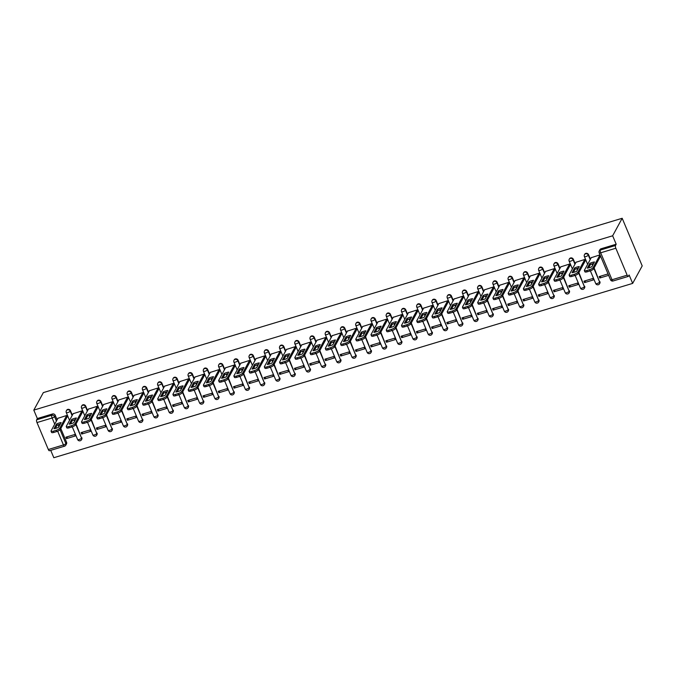<?xml version="1.0" encoding="UTF-8"?>
<svg xmlns="http://www.w3.org/2000/svg" width="676" height="676" viewBox="0 0 676 676"><rect width="100%" height="100%" fill="white"/><g stroke="black" fill="none" stroke-linecap="round" stroke-linejoin="round"><path stroke-width="1.01" d="M72.357 415.182L70.473 410.704A2.163 1.943 -151.4 0 0 66.628 410.264L66.375 410.721A2.163 1.943 28.6 0 1 70.228 411.16L72.104 415.639M87.593 410.594L85.717 406.115A2.163 1.943 -151.4 0 0 81.864 405.676L81.619 406.132A2.163 1.943 28.6 0 1 85.463 406.572L87.348 411.05M102.828 406.006L100.952 401.527A2.163 1.943 -151.4 0 0 97.099 401.088L96.854 401.544A2.163 1.943 28.6 0 1 100.699 401.983L102.583 406.462M118.072 401.417L116.188 396.939A2.163 1.943 -151.4 0 0 112.343 396.491L112.089 396.947A2.163 1.943 28.6 0 1 115.942 397.395L117.818 401.874M133.307 396.829L131.423 392.35A2.163 1.943 -151.4 0 0 127.578 391.903L127.325 392.359A2.163 1.943 28.6 0 1 131.178 392.807L133.062 397.285M148.543 392.232L146.667 387.762A2.163 1.943 -151.4 0 0 142.813 387.314L142.568 387.77A2.163 1.943 28.6 0 1 146.413 388.218L148.297 392.688M163.786 387.644L161.902 383.174A2.163 1.943 -151.4 0 0 158.049 382.726L157.804 383.182A2.163 1.943 28.6 0 1 161.657 383.63L163.533 388.1M179.022 383.055L177.137 378.585A2.163 1.943 -151.4 0 0 173.293 378.137L173.039 378.594A2.163 1.943 28.6 0 1 176.892 379.042L178.768 383.512M194.257 378.467L192.381 373.997A2.163 1.943 -151.4 0 0 188.528 373.549L188.283 374.005A2.163 1.943 28.6 0 1 192.128 374.453L194.012 378.923M209.501 373.879L207.616 369.409A2.163 1.943 -151.4 0 0 203.763 368.961L203.518 369.417A2.163 1.943 28.6 0 1 207.363 369.865L209.247 374.335M224.736 369.29L222.852 364.82A2.163 1.943 -151.4 0 0 219.007 364.372L218.754 364.829A2.163 1.943 28.6 0 1 222.607 365.277L224.483 369.747M239.972 364.702L238.096 360.224A2.163 1.943 -151.4 0 0 234.242 359.784L233.997 360.24A2.163 1.943 28.6 0 1 237.842 360.68L239.726 365.158M255.207 360.114L253.331 355.635A2.163 1.943 -151.4 0 0 249.478 355.196L249.233 355.652A2.163 1.943 28.6 0 1 253.077 356.091L254.962 360.57M270.451 355.525L268.566 351.047A2.163 1.943 -151.4 0 0 264.722 350.607L264.468 351.064A2.163 1.943 28.6 0 1 268.321 351.503L270.197 355.982M285.686 350.937L283.802 346.458A2.163 1.943 -151.4 0 0 279.957 346.019L279.703 346.475A2.163 1.943 28.6 0 1 283.557 346.915L285.441 351.393M300.921 346.349L299.045 341.87A2.163 1.943 -151.4 0 0 295.192 341.422L294.947 341.879A2.163 1.943 28.6 0 1 298.792 342.326L300.676 346.805M316.165 341.76L314.281 337.282A2.163 1.943 -151.4 0 0 310.428 336.834L310.183 337.29A2.163 1.943 28.6 0 1 314.036 337.738L315.912 342.217M331.401 337.172L329.516 332.693A2.163 1.943 -151.4 0 0 325.671 332.246L325.418 332.702A2.163 1.943 28.6 0 1 329.271 333.15L331.147 337.628M346.636 332.575L344.76 328.105A2.163 1.943 -151.4 0 0 340.907 327.657L340.662 328.113A2.163 1.943 28.6 0 1 344.506 328.561L346.391 333.031M361.88 327.987L359.995 323.517A2.163 1.943 -151.4 0 0 356.142 323.069L355.897 323.525A2.163 1.943 28.6 0 1 359.742 323.973L361.626 328.443M377.115 323.398L375.231 318.928A2.163 1.943 -151.4 0 0 371.386 318.48L371.132 318.937A2.163 1.943 28.6 0 1 374.986 319.385L376.862 323.855M392.35 318.81L390.475 314.34A2.163 1.943 -151.4 0 0 386.621 313.892L386.376 314.348A2.163 1.943 28.6 0 1 390.221 314.796L392.105 319.266M407.586 314.222L405.71 309.752A2.163 1.943 -151.4 0 0 401.857 309.304L401.612 309.76A2.163 1.943 28.6 0 1 405.456 310.208L407.341 314.678M422.83 309.633L420.945 305.155A2.163 1.943 -151.4 0 0 417.1 304.715L416.847 305.172A2.163 1.943 28.6 0 1 420.7 305.611L422.576 310.09M438.065 305.045L436.181 300.566A2.163 1.943 -151.4 0 0 432.336 300.127L432.082 300.583A2.163 1.943 28.6 0 1 435.935 301.023L437.82 305.501M453.3 300.457L451.424 295.978A2.163 1.943 -151.4 0 0 447.571 295.539L447.326 295.995A2.163 1.943 28.6 0 1 451.171 296.434L453.055 300.913M468.544 295.868L466.66 291.39A2.163 1.943 -151.4 0 0 462.807 290.95L462.561 291.407A2.163 1.943 28.6 0 1 466.415 291.846L468.291 296.325M483.779 291.28L481.895 286.801A2.163 1.943 -151.4 0 0 478.05 286.362L477.797 286.818A2.163 1.943 28.6 0 1 481.65 287.258L483.526 291.736M499.015 286.692L497.139 282.213A2.163 1.943 -151.4 0 0 493.286 281.765L493.041 282.222A2.163 1.943 28.6 0 1 496.885 282.669L498.77 287.148M514.259 282.103L512.374 277.625A2.163 1.943 -151.4 0 0 508.521 277.177L508.276 277.633A2.163 1.943 28.6 0 1 512.121 278.081L514.005 282.56M529.494 277.506L527.61 273.036A2.163 1.943 -151.4 0 0 523.765 272.589L523.511 273.045A2.163 1.943 28.6 0 1 527.365 273.493L529.24 277.963M544.729 272.918L542.853 268.448A2.163 1.943 -151.4 0 0 539 268L538.755 268.457A2.163 1.943 28.6 0 1 542.6 268.904L544.484 273.374M559.965 268.33L558.089 263.86A2.163 1.943 -151.4 0 0 554.236 263.412L553.99 263.868A2.163 1.943 28.6 0 1 557.835 264.316L559.72 268.786M575.208 263.741L573.324 259.271A2.163 1.943 -151.4 0 0 569.479 258.824L569.226 259.28A2.163 1.943 28.6 0 1 573.079 259.728L574.955 264.198M590.444 259.153L588.559 254.683A2.163 1.943 -151.4 0 0 584.715 254.235L584.461 254.691A2.163 1.943 28.6 0 1 588.314 255.139L590.199 259.609M50.717 450.351L53.818 457.72L632.66 283.396L642.2 265.888L622.182 218.28L612.642 235.789L33.8 410.112L43.34 392.604L622.182 218.28M49.568 450.579A2.163 0.71 -106.8 0 1 49.39 450.748A2.163 0.71 -106.8 0 1 48.317 449.506L36.994 422.559A2.163 0.71 -106.8 0 1 36.639 419.821L37.341 418.537L52.483 413.982A2.163 1.943 28.6 0 1 55.238 415.292L57.122 419.771M59.074 424.427L59.539 425.525M60.806 428.533L66.561 442.248L65.868 443.532A2.163 1.943 28.6 0 1 65.809 445.154L66.51 443.862A2.163 1.943 -151.4 0 0 66.561 442.248M37.341 418.537L33.8 410.112M627.159 275.183L615.836 248.236L600.694 252.799L612.025 279.746L627.159 275.183A2.163 0.71 73.2 0 0 628.241 276.425A2.163 0.71 73.2 0 0 628.418 276.256L629.119 274.971L632.66 283.396M616.191 244.213L601.048 248.776A2.163 1.943 -151.4 0 0 599.95 249.647L599.249 250.931A2.163 1.943 28.6 0 1 600.347 250.061L615.49 245.498L616.191 244.213L612.642 235.789M615.49 245.498A2.163 0.71 73.2 0 0 615.836 248.236M600.423 256.365L599.984 254.886L591.255 257.674M599.798 278.005L608.594 275.36L607.994 273.932L599.198 276.577L599.798 278.005L600.846 276.078M584.563 282.593L593.351 279.949L592.751 278.52L583.963 281.165L584.563 282.593L585.61 280.675M585.188 260.953L584.748 259.474L576.011 262.263M569.327 287.182L578.115 284.537L577.515 283.109L568.727 285.754L569.327 287.182L570.375 285.264M569.952 265.541L569.513 264.062L560.776 266.851M554.083 291.779L562.88 289.125L562.28 287.697L553.483 290.35L554.083 291.779L555.131 289.852M554.709 270.13L554.269 268.651L545.54 271.439M538.848 296.367L547.636 293.714L547.036 292.285L538.248 294.939L538.848 296.367L539.896 294.44M539.473 274.718L539.034 273.239L530.297 276.028M523.613 300.955L532.401 298.302L531.801 296.874L523.013 299.527L523.613 300.955L524.66 299.029M524.238 279.306L523.799 277.836L515.061 280.616M508.369 305.544L517.165 302.89L516.565 301.462L507.769 304.115L508.369 305.544L509.425 303.617M509.003 283.895L508.555 282.424L499.826 285.204M493.134 310.132L501.922 307.487L501.322 306.059L492.534 308.704L493.134 310.132L494.181 308.205M493.759 288.483L493.319 287.013L484.582 289.793M477.898 314.72L486.686 312.075L486.086 310.647L477.298 313.292L477.898 314.72L478.946 312.794M478.523 293.071L478.084 291.601L469.347 294.381M462.663 319.309L471.451 316.664L470.851 315.236L462.054 317.881L462.663 319.309L463.711 317.382M463.288 297.668L462.84 296.189L454.111 298.969M447.419 323.897L456.215 321.252L455.616 319.824L446.819 322.469L447.419 323.897L448.467 321.97M448.044 302.256L447.605 300.778L438.876 303.566M432.184 328.485L440.972 325.84L440.372 324.412L431.584 327.057L432.184 328.485L433.232 326.559M432.809 306.845L432.37 305.366L423.632 308.155M416.948 333.074L425.736 330.429L425.136 329.001L416.348 331.646L416.948 333.074L417.996 331.147M417.574 311.433L417.134 309.954L408.397 312.743M401.705 337.662L410.501 335.017L409.901 333.589L401.105 336.234L401.705 337.662L402.752 335.744M402.33 316.022L401.89 314.543L393.162 317.331M386.469 342.25L395.257 339.605L394.657 338.177L385.869 340.822L386.469 342.25L387.517 340.332M387.094 320.61L386.655 319.131L377.918 321.92M371.234 346.847L380.022 344.194L379.422 342.766L370.634 345.411L371.234 346.847L372.282 344.921M371.859 325.198L371.42 323.719L362.682 326.508M355.99 351.435L364.786 348.782L364.187 347.354L355.39 350.007L355.99 351.435L357.046 349.509M356.624 329.787L356.176 328.308L347.447 331.096M340.755 356.024L349.543 353.371L348.943 351.942L340.155 354.596L340.755 356.024L341.803 354.097M341.38 334.375L340.941 332.905L332.203 335.685M325.519 360.612L334.307 357.959L333.707 356.531L324.919 359.184L325.519 360.612L326.567 358.686M326.145 338.963L325.705 337.493L316.968 340.273M310.284 365.201L319.072 362.556L318.472 361.119L309.676 363.772L310.284 365.201L311.332 363.274M310.909 343.552L310.461 342.081L301.733 344.861M295.04 369.789L303.837 367.144L303.237 365.716L294.44 368.361L295.04 369.789L296.088 367.862M295.665 348.14L295.226 346.67L286.497 349.45M279.805 374.377L288.593 371.732L287.993 370.304L279.205 372.949L279.805 374.377L280.853 372.451M280.43 352.737L279.991 351.258L271.253 354.038M264.57 378.966L273.358 376.321L272.758 374.893L263.97 377.538L264.57 378.966L265.617 377.039M265.195 357.325L264.755 355.846L256.018 358.635M249.326 383.554L258.122 380.909L257.522 379.481L248.726 382.126L249.326 383.554L250.374 381.627M249.951 361.913L249.512 360.435L240.783 363.223M234.09 388.142L242.878 385.497L242.278 384.069L233.49 386.714L234.09 388.142L235.138 386.216M234.716 366.502L234.276 365.023L225.539 367.812M218.855 392.731L227.643 390.086L227.043 388.658L218.255 391.303L218.855 392.731L219.903 390.812M219.48 371.09L219.041 369.611L210.304 372.4M203.611 397.319L212.408 394.674L211.808 393.246L203.011 395.891L203.611 397.319L204.667 395.401M204.245 375.679L203.797 374.2L195.068 376.988M188.376 401.907L197.164 399.262L196.564 397.834L187.776 400.479L188.376 401.907L189.424 399.989M189.001 380.267L188.562 378.788L179.824 381.577M173.141 406.504L181.929 403.851L181.329 402.423L172.541 405.076L173.141 406.504L174.188 404.578M173.766 384.855L173.326 383.376L164.589 386.165M157.905 411.092L166.693 408.439L166.093 407.011L157.297 409.664L157.905 411.092L158.953 409.166M158.53 389.444L158.083 387.965L149.354 390.753M142.661 415.681L151.458 413.028L150.858 411.6L142.061 414.253L142.661 415.681L143.709 413.754M143.287 394.032L142.847 392.562L134.118 395.342M127.426 420.269L136.214 417.616L135.614 416.188L126.826 418.841L127.426 420.269L128.474 418.343M128.051 398.62L127.612 397.15L118.875 399.93M112.191 424.858L120.979 422.213L120.379 420.785L111.591 423.43L112.191 424.858L113.238 422.931M112.816 403.209L112.377 401.738L103.639 404.518M96.947 429.446L105.743 426.801L105.143 425.373L96.347 428.018L96.947 429.446L97.995 427.519M97.572 407.805L97.133 406.327L88.404 409.107M81.712 434.034L90.499 431.389L89.9 429.961L81.112 432.606L81.712 434.034L82.759 432.108M82.337 412.394L81.897 410.915L73.16 413.695M66.476 438.623L75.264 435.978L74.664 434.55L65.876 437.195L66.476 438.623L67.524 436.696M67.101 416.982L66.662 415.503L57.925 418.292M74.309 419.838L74.774 420.937M76.042 423.945L81.551 438.107A2.163 1.943 28.6 0 1 81.5 439.73L81.745 439.273A2.163 1.943 -151.4 0 0 81.804 437.651M89.553 415.25L90.009 416.348M91.277 419.357L96.795 433.519A2.163 1.943 28.6 0 1 96.736 435.141L96.981 434.685A2.163 1.943 -151.4 0 0 97.04 433.062M104.788 410.662L105.253 411.752M106.521 414.768L112.03 428.93A2.163 1.943 28.6 0 1 111.971 430.553L112.224 430.097A2.163 1.943 -151.4 0 0 112.275 428.474M120.024 406.073L120.489 407.163M121.756 410.18L127.265 424.342A2.163 1.943 28.6 0 1 127.206 425.964L127.46 425.508A2.163 1.943 -151.4 0 0 127.519 423.886M135.268 401.485L135.724 402.575M136.991 405.592L142.509 419.754A2.163 1.943 28.6 0 1 142.45 421.376L142.695 420.92A2.163 1.943 -151.4 0 0 142.754 419.297M150.503 396.897L150.959 397.987M152.227 401.003L157.745 415.165A2.163 1.943 28.6 0 1 157.685 416.788L157.93 416.332A2.163 1.943 -151.4 0 0 157.99 414.709M165.738 392.3L166.203 393.398M167.471 396.415L172.98 410.577A2.163 1.943 28.6 0 1 172.921 412.199L173.174 411.743A2.163 1.943 -151.4 0 0 173.233 410.121M180.982 387.711L181.438 388.81M182.706 391.826L188.215 405.989A2.163 1.943 28.6 0 1 188.165 407.611L188.41 407.155A2.163 1.943 -151.4 0 0 188.469 405.532M196.217 383.123L196.674 384.221M197.941 387.238L203.459 401.4A2.163 1.943 28.6 0 1 203.4 403.023L203.645 402.566A2.163 1.943 -151.4 0 0 203.704 400.944M211.453 378.535L211.918 379.633M213.185 382.65L218.694 396.812A2.163 1.943 28.6 0 1 218.635 398.434L218.889 397.978A2.163 1.943 -151.4 0 0 218.94 396.356M226.688 373.946L227.153 375.045M228.42 378.061L233.93 392.224A2.163 1.943 28.6 0 1 233.879 393.846L234.124 393.39A2.163 1.943 -151.4 0 0 234.183 391.767M241.932 369.358L242.388 370.456M243.656 373.465L249.174 387.635A2.163 1.943 28.6 0 1 249.114 389.249L249.36 388.793A2.163 1.943 -151.4 0 0 249.419 387.179M257.167 364.77L257.632 365.868M258.9 368.876L264.409 383.047A2.163 1.943 28.6 0 1 264.35 384.661L264.603 384.205A2.163 1.943 -151.4 0 0 264.654 382.582M272.403 360.181L272.867 361.28M274.135 364.288L279.644 378.45A2.163 1.943 28.6 0 1 279.585 380.073L279.839 379.616A2.163 1.943 -151.4 0 0 279.898 377.994M287.646 355.593L288.103 356.683M289.37 359.7L294.888 373.862A2.163 1.943 28.6 0 1 294.829 375.484L295.074 375.028A2.163 1.943 -151.4 0 0 295.133 373.405M302.882 351.005L303.338 352.095M304.606 355.111L310.123 369.273A2.163 1.943 28.6 0 1 310.064 370.896L310.309 370.44A2.163 1.943 -151.4 0 0 310.368 368.817M318.117 346.416L318.582 347.506M319.849 350.523L325.359 364.685A2.163 1.943 28.6 0 1 325.3 366.308L325.553 365.851A2.163 1.943 -151.4 0 0 325.612 364.229M333.361 341.828L333.817 342.918M335.085 345.935L340.594 360.097A2.163 1.943 28.6 0 1 340.543 361.719L340.788 361.263A2.163 1.943 -151.4 0 0 340.848 359.64M348.596 337.24L349.053 338.33M350.32 341.346L355.838 355.508A2.163 1.943 28.6 0 1 355.779 357.131L356.024 356.675A2.163 1.943 -151.4 0 0 356.083 355.052M363.832 332.643L364.296 333.741M365.564 336.758L371.073 350.92A2.163 1.943 28.6 0 1 371.014 352.542L371.268 352.086A2.163 1.943 -151.4 0 0 371.327 350.464M379.067 328.054L379.532 329.153M380.799 332.17L386.309 346.332A2.163 1.943 28.6 0 1 386.258 347.954L386.503 347.498A2.163 1.943 -151.4 0 0 386.562 345.875M394.311 323.466L394.767 324.565M396.035 327.581L401.552 341.743A2.163 1.943 28.6 0 1 401.493 343.366L401.738 342.909A2.163 1.943 -151.4 0 0 401.798 341.287M409.546 318.878L410.011 319.976M411.278 322.993L416.788 337.155A2.163 1.943 28.6 0 1 416.729 338.777L416.982 338.321A2.163 1.943 -151.4 0 0 417.033 336.699M424.781 314.289L425.246 315.388M426.514 318.396L432.023 332.567A2.163 1.943 28.6 0 1 431.964 334.181L432.217 333.724A2.163 1.943 -151.4 0 0 432.277 332.11M440.025 309.701L440.482 310.799M441.749 313.808L447.267 327.978A2.163 1.943 28.6 0 1 447.208 329.592L447.453 329.136A2.163 1.943 -151.4 0 0 447.512 327.522M455.261 305.113L455.717 306.211M456.984 309.219L462.502 323.381A2.163 1.943 28.6 0 1 462.443 325.004L462.688 324.548A2.163 1.943 -151.4 0 0 462.747 322.925M470.496 300.524L470.961 301.614M472.228 304.631L477.738 318.793A2.163 1.943 28.6 0 1 477.678 320.416L477.932 319.959A2.163 1.943 -151.4 0 0 477.991 318.337M485.74 295.936L486.196 297.026M487.464 300.043L492.973 314.205A2.163 1.943 28.6 0 1 492.922 315.827L493.167 315.371A2.163 1.943 -151.4 0 0 493.227 313.748M500.975 291.348L501.431 292.438M502.699 295.454L508.217 309.616A2.163 1.943 28.6 0 1 508.158 311.239L508.403 310.783A2.163 1.943 -151.4 0 0 508.462 309.16M516.21 286.759L516.675 287.849M517.943 290.866L523.452 305.028A2.163 1.943 28.6 0 1 523.393 306.65L523.647 306.194A2.163 1.943 -151.4 0 0 523.706 304.572M531.446 282.171L531.911 283.261M533.178 286.278L538.688 300.44A2.163 1.943 28.6 0 1 538.637 302.062L538.882 301.606A2.163 1.943 -151.4 0 0 538.941 299.983M546.69 277.574L547.146 278.673M548.413 281.689L553.931 295.851A2.163 1.943 28.6 0 1 553.872 297.474L554.117 297.017A2.163 1.943 -151.4 0 0 554.176 295.395M561.925 272.986L562.39 274.084M563.657 277.101L569.167 291.263A2.163 1.943 28.6 0 1 569.107 292.885L569.361 292.429A2.163 1.943 -151.4 0 0 569.412 290.807M577.16 268.397L577.625 269.496M578.893 272.512L584.402 286.675A2.163 1.943 28.6 0 1 584.343 288.297L584.596 287.841A2.163 1.943 -151.4 0 0 584.655 286.218M592.404 263.809L592.86 264.907M594.128 267.924L599.646 282.086A2.163 1.943 28.6 0 1 599.587 283.709L599.832 283.252A2.163 1.943 -151.4 0 0 599.891 281.63M589.886 263.327A6.743 1.96 157.2 0 1 594.474 261.95L591.855 266.75A6.743 1.96 157.2 0 1 587.267 268.135L589.886 263.327L590.402 264.57A6.743 1.96 157.2 0 1 593.655 263.454M590.402 264.57L588.602 267.865M600.525 256.179L593.646 268.811A3.236 0.938 157.2 0 1 590.038 270.932L587.207 271.786A3.236 0.938 157.2 0 1 584.901 271.794L584.377 270.561A3.236 0.938 -22.8 0 0 586.683 270.552L589.514 269.699A3.236 0.938 -22.8 0 0 593.122 267.569L593.646 268.811M591.356 257.488L584.436 270.189A3.236 0.938 -22.8 0 0 584.377 270.561M600.009 254.936L593.122 267.569M574.642 267.916A6.743 1.96 157.2 0 1 579.239 266.538L576.62 271.338A6.743 1.96 157.2 0 1 572.031 272.724L574.642 267.916L575.166 269.158A6.743 1.96 157.2 0 1 578.419 268.042M575.166 269.158L573.366 272.462M585.289 260.767L578.411 273.4A3.236 0.938 157.2 0 1 574.803 275.521L571.964 276.374A3.236 0.938 157.2 0 1 569.657 276.391L569.141 275.149A3.236 0.938 -22.8 0 0 571.448 275.14L574.279 274.287A3.236 0.938 -22.8 0 0 577.887 272.158L578.411 273.4M576.113 262.077L569.192 274.777A3.236 0.938 -22.8 0 0 569.141 275.149M584.765 259.525L577.887 272.158M559.407 272.504A6.743 1.96 157.2 0 1 563.995 271.127L561.384 275.926A6.743 1.96 157.2 0 1 556.787 277.312L559.407 272.504L559.931 273.746A6.743 1.96 157.2 0 1 563.176 272.631M559.931 273.746L558.131 277.05M570.054 265.355L563.167 277.988A3.236 0.938 157.2 0 1 559.559 280.109L556.728 280.962A3.236 0.938 157.2 0 1 554.421 280.979L553.898 279.737A3.236 0.938 -22.8 0 0 556.204 279.729L559.044 278.875A3.236 0.938 -22.8 0 0 562.652 276.746L563.167 277.988M560.877 266.665L553.957 279.365A3.236 0.938 -22.8 0 0 553.898 279.737M569.53 264.122L562.652 276.746M544.172 277.092A6.743 1.96 157.2 0 1 548.76 275.715L546.14 280.523A6.743 1.96 157.2 0 1 541.552 281.9L544.172 277.092L544.687 278.335A6.743 1.96 157.2 0 1 547.94 277.219M544.687 278.335L542.887 281.639M554.81 269.944L547.932 282.576A3.236 0.938 157.2 0 1 544.324 284.706L541.493 285.559A3.236 0.938 157.2 0 1 539.186 285.568L538.662 284.326A3.236 0.938 -22.8 0 0 540.969 284.317L543.8 283.464A3.236 0.938 -22.8 0 0 547.408 281.334L547.932 282.576M545.642 271.253L538.721 283.954A3.236 0.938 -22.8 0 0 538.662 284.326M554.295 268.71L547.408 281.334M528.936 281.681A6.743 1.96 157.2 0 1 533.525 280.303L530.905 285.111A6.743 1.96 157.2 0 1 526.317 286.489L528.936 281.681L529.452 282.923A6.743 1.96 157.2 0 1 532.705 281.808M529.452 282.923L527.652 286.227M539.575 274.532L532.696 287.165A3.236 0.938 157.2 0 1 529.088 289.294L526.249 290.148A3.236 0.938 157.2 0 1 523.942 290.156L523.427 288.914A3.236 0.938 -22.8 0 0 525.734 288.905L528.564 288.052A3.236 0.938 -22.8 0 0 532.173 285.923L532.696 287.165M530.398 275.842L523.477 288.542A3.236 0.938 -22.8 0 0 523.427 288.914M539.059 273.298L532.173 285.923M513.692 286.278A6.743 1.96 157.2 0 1 518.289 284.892L515.67 289.7A6.743 1.96 157.2 0 1 511.073 291.077L513.692 286.278L514.216 287.511A6.743 1.96 157.2 0 1 517.47 286.396M514.216 287.511L512.416 290.815M524.339 279.12L517.453 291.753A3.236 0.938 157.2 0 1 513.845 293.883L511.014 294.736A3.236 0.938 157.2 0 1 508.707 294.744L508.183 293.502A3.236 0.938 -22.8 0 0 510.498 293.494L513.329 292.64A3.236 0.938 -22.8 0 0 516.937 290.511L517.453 291.753M515.163 280.43L508.242 293.13A3.236 0.938 -22.8 0 0 508.183 293.502M523.815 277.887L516.937 290.511M498.457 290.866A6.743 1.96 157.2 0 1 503.045 289.48L500.426 294.288A6.743 1.96 157.2 0 1 495.838 295.665L498.457 290.866L498.981 292.1A6.743 1.96 157.2 0 1 502.226 290.984M498.981 292.1L497.181 295.404M509.104 283.709L502.217 296.341A3.236 0.938 157.2 0 1 498.609 298.471L495.778 299.324A3.236 0.938 157.2 0 1 493.472 299.333L492.948 298.091A3.236 0.938 -22.8 0 0 495.255 298.082L498.085 297.229A3.236 0.938 -22.8 0 0 501.702 295.108L502.217 296.341M499.927 285.019L493.007 297.719A3.236 0.938 -22.8 0 0 492.948 298.091M508.58 282.475L501.702 295.108M483.222 295.454A6.743 1.96 157.2 0 1 487.81 294.068L485.191 298.876A6.743 1.96 157.2 0 1 480.602 300.262L483.222 295.454L483.737 296.688A6.743 1.96 157.2 0 1 486.99 295.573M483.737 296.688L481.937 299.992M493.86 288.297L486.982 300.93A3.236 0.938 157.2 0 1 483.374 303.059L480.543 303.913A3.236 0.938 157.2 0 1 478.228 303.921L477.712 302.687A3.236 0.938 -22.8 0 0 480.019 302.671L482.85 301.817A3.236 0.938 -22.8 0 0 486.458 299.696L486.982 300.93M484.684 289.607L477.763 302.307A3.236 0.938 -22.8 0 0 477.712 302.687M493.345 287.063L486.458 299.696M467.978 300.043A6.743 1.96 157.2 0 1 472.575 298.657L469.955 303.465A6.743 1.96 157.2 0 1 465.358 304.851L467.978 300.043L468.502 301.276A6.743 1.96 157.2 0 1 471.755 300.161M468.502 301.276L466.702 304.58M478.625 292.894L471.747 305.518A3.236 0.938 157.2 0 1 468.13 307.648L465.299 308.501A3.236 0.938 157.2 0 1 462.992 308.51L462.477 307.276A3.236 0.938 -22.8 0 0 464.784 307.259L467.615 306.405A3.236 0.938 -22.8 0 0 471.223 304.285L471.747 305.518M469.448 294.195L462.528 306.904A3.236 0.938 -22.8 0 0 462.477 307.276M478.101 291.652L471.223 304.285M452.743 304.631A6.743 1.96 157.2 0 1 457.331 303.245L454.711 308.053A6.743 1.96 157.2 0 1 450.123 309.439L452.743 304.631L453.266 305.865A6.743 1.96 157.2 0 1 456.511 304.749M453.266 305.865L451.467 309.169M463.39 297.482L456.503 310.107A3.236 0.938 157.2 0 1 452.895 312.236L450.064 313.089A3.236 0.938 157.2 0 1 447.757 313.098L447.233 311.864A3.236 0.938 -22.8 0 0 449.54 311.856L452.379 311.002A3.236 0.938 -22.8 0 0 455.987 308.873L456.503 310.107M454.213 298.792L447.292 311.492A3.236 0.938 -22.8 0 0 447.233 311.864M462.866 296.24L455.987 308.873M437.507 309.219A6.743 1.96 157.2 0 1 442.096 307.834L439.476 312.642A6.743 1.96 157.2 0 1 434.888 314.027L437.507 309.219L438.023 310.453A6.743 1.96 157.2 0 1 441.276 309.338M438.023 310.453L436.223 313.757M448.146 302.071L441.267 314.695A3.236 0.938 157.2 0 1 437.659 316.824L434.829 317.678A3.236 0.938 157.2 0 1 432.522 317.686L431.998 316.452A3.236 0.938 -22.8 0 0 434.305 316.444L437.135 315.591A3.236 0.938 -22.8 0 0 440.744 313.461L441.267 314.695M438.977 303.38L432.057 316.081A3.236 0.938 -22.8 0 0 431.998 316.452M447.63 300.828L440.744 313.461M422.263 313.808A6.743 1.96 157.2 0 1 426.86 312.422L424.241 317.23A6.743 1.96 157.2 0 1 419.652 318.616L422.263 313.808L422.787 315.05A6.743 1.96 157.2 0 1 426.041 313.926M422.787 315.05L420.987 318.345M432.91 306.659L426.032 319.283A3.236 0.938 157.2 0 1 422.424 321.413L419.585 322.266A3.236 0.938 157.2 0 1 417.278 322.275L416.762 321.041A3.236 0.938 -22.8 0 0 419.069 321.032L421.9 320.179A3.236 0.938 -22.8 0 0 425.508 318.05L426.032 319.283M423.734 307.969L416.813 320.669A3.236 0.938 -22.8 0 0 416.762 321.041M432.386 305.417L425.508 318.05M407.028 318.396A6.743 1.96 157.2 0 1 411.616 317.019L409.005 321.818A6.743 1.96 157.2 0 1 404.409 323.204L407.028 318.396L407.552 319.638A6.743 1.96 157.2 0 1 410.797 318.523M407.552 319.638L405.752 322.934M417.675 311.247L410.788 323.88A3.236 0.938 157.2 0 1 407.18 326.001L404.349 326.854A3.236 0.938 157.2 0 1 402.043 326.863L401.519 325.629A3.236 0.938 -22.8 0 0 403.825 325.621L406.665 324.767A3.236 0.938 -22.8 0 0 410.273 322.638L410.788 323.88M408.498 312.557L401.578 325.257A3.236 0.938 -22.8 0 0 401.519 325.629M417.151 310.005L410.273 322.638M391.793 322.984A6.743 1.96 157.2 0 1 396.381 321.607L393.762 326.407A6.743 1.96 157.2 0 1 389.173 327.792L391.793 322.984L392.308 324.226A6.743 1.96 157.2 0 1 395.561 323.111M392.308 324.226L390.508 327.522M402.431 315.836L395.553 328.468A3.236 0.938 157.2 0 1 391.945 330.589L389.114 331.443A3.236 0.938 157.2 0 1 386.807 331.46L386.283 330.218A3.236 0.938 -22.8 0 0 388.59 330.209L391.421 329.356A3.236 0.938 -22.8 0 0 395.029 327.226L395.553 328.468M393.263 317.145L386.342 329.846A3.236 0.938 -22.8 0 0 386.283 330.218M401.916 314.594L395.029 327.226M376.557 327.573A6.743 1.96 157.2 0 1 381.146 326.195L378.526 330.995A6.743 1.96 157.2 0 1 373.938 332.381L376.557 327.573L377.073 328.815A6.743 1.96 157.2 0 1 380.326 327.699M377.073 328.815L375.273 332.119M387.196 320.424L380.318 333.057A3.236 0.938 157.2 0 1 376.709 335.178L373.87 336.031A3.236 0.938 157.2 0 1 371.563 336.048L371.048 334.806A3.236 0.938 -22.8 0 0 373.355 334.797L376.186 333.944A3.236 0.938 -22.8 0 0 379.794 331.815L380.318 333.057M378.019 321.734L371.099 334.434A3.236 0.938 -22.8 0 0 371.048 334.806M386.68 319.19L379.794 331.815M361.314 332.161A6.743 1.96 157.2 0 1 365.91 330.784L363.291 335.592A6.743 1.96 157.2 0 1 358.694 336.969L361.314 332.161L361.837 333.403A6.743 1.96 157.2 0 1 365.091 332.288M361.837 333.403L360.038 336.707M371.961 325.012L365.074 337.645A3.236 0.938 157.2 0 1 361.466 339.774L358.635 340.62A3.236 0.938 157.2 0 1 356.328 340.636L355.804 339.394A3.236 0.938 -22.8 0 0 358.119 339.386L360.95 338.532A3.236 0.938 -22.8 0 0 364.558 336.403L365.074 337.645M362.784 326.322L355.863 339.022A3.236 0.938 -22.8 0 0 355.804 339.394M371.437 323.779L364.558 336.403M346.078 336.749A6.743 1.96 157.2 0 1 350.667 335.372L348.047 340.18A6.743 1.96 157.2 0 1 343.459 341.557L346.078 336.749L346.602 337.992A6.743 1.96 157.2 0 1 349.847 336.876M346.602 337.992L344.802 341.295M356.725 329.601L349.838 342.233A3.236 0.938 157.2 0 1 346.23 344.363L343.4 345.216A3.236 0.938 157.2 0 1 341.093 345.225L340.569 343.983A3.236 0.938 -22.8 0 0 342.876 343.974L345.706 343.121A3.236 0.938 -22.8 0 0 349.323 340.991L349.838 342.233M347.548 330.91L340.628 343.611A3.236 0.938 -22.8 0 0 340.569 343.983M356.201 328.367L349.323 340.991M330.843 341.346A6.743 1.96 157.2 0 1 335.431 339.96L332.812 344.768A6.743 1.96 157.2 0 1 328.223 346.146L330.843 341.346L331.358 342.58A6.743 1.96 157.2 0 1 334.612 341.464M331.358 342.58L329.558 345.884M341.481 334.189L334.603 346.822A3.236 0.938 157.2 0 1 330.995 348.951L328.164 349.805A3.236 0.938 157.2 0 1 325.849 349.813L325.333 348.571A3.236 0.938 -22.8 0 0 327.64 348.562L330.471 347.709A3.236 0.938 -22.8 0 0 334.079 345.58L334.603 346.822M332.305 335.499L325.384 348.199A3.236 0.938 -22.8 0 0 325.333 348.571M340.966 332.955L334.079 345.58M315.599 345.935A6.743 1.96 157.2 0 1 320.196 344.549L317.576 349.357A6.743 1.96 157.2 0 1 312.98 350.734L315.599 345.935L316.123 347.168A6.743 1.96 157.2 0 1 319.376 346.053M316.123 347.168L314.323 350.472M326.246 338.777L319.359 351.41A3.236 0.938 157.2 0 1 315.751 353.54L312.92 354.393A3.236 0.938 157.2 0 1 310.614 354.401L310.098 353.159A3.236 0.938 -22.8 0 0 312.405 353.151L315.236 352.297A3.236 0.938 -22.8 0 0 318.844 350.176L319.359 351.41M317.069 340.087L310.149 352.787A3.236 0.938 -22.8 0 0 310.098 353.159M325.722 337.544L318.844 350.176M300.364 350.523A6.743 1.96 157.2 0 1 304.952 349.137L302.333 353.945A6.743 1.96 157.2 0 1 297.744 355.322L300.364 350.523L300.888 351.757A6.743 1.96 157.2 0 1 304.132 350.641M300.888 351.757L299.088 355.061M311.011 343.366L304.124 355.998A3.236 0.938 157.2 0 1 300.516 358.128L297.685 358.981A3.236 0.938 157.2 0 1 295.378 358.99L294.854 357.756A3.236 0.938 -22.8 0 0 297.161 357.739L300 356.886A3.236 0.938 -22.8 0 0 303.608 354.765L304.124 355.998M301.834 344.675L294.913 357.376A3.236 0.938 -22.8 0 0 294.854 357.756M310.487 342.132L303.608 354.765M285.128 355.111A6.743 1.96 157.2 0 1 289.717 353.725L287.097 358.534A6.743 1.96 157.2 0 1 282.509 359.919L285.128 355.111L285.644 356.345A6.743 1.96 157.2 0 1 288.897 355.23M285.644 356.345L283.844 359.649M295.767 347.963L288.889 360.587A3.236 0.938 157.2 0 1 285.28 362.716L282.45 363.57A3.236 0.938 157.2 0 1 280.143 363.578L279.619 362.344A3.236 0.938 -22.8 0 0 281.926 362.328L284.757 361.474A3.236 0.938 -22.8 0 0 288.365 359.353L288.889 360.587M286.599 349.264L279.678 361.973A3.236 0.938 -22.8 0 0 279.619 362.344M295.251 346.72L288.365 359.353M269.885 359.7A6.743 1.96 157.2 0 1 274.481 358.314L271.862 363.122A6.743 1.96 157.2 0 1 267.274 364.508L269.885 359.7L270.408 360.933A6.743 1.96 157.2 0 1 273.662 359.818M270.408 360.933L268.609 364.237M280.532 352.551L273.653 365.175A3.236 0.938 157.2 0 1 270.045 367.305L267.206 368.158A3.236 0.938 157.2 0 1 264.899 368.166L264.384 366.933A3.236 0.938 -22.8 0 0 266.69 366.916L269.521 366.071A3.236 0.938 -22.8 0 0 273.129 363.941L273.653 365.175M271.355 353.861L264.434 366.561A3.236 0.938 -22.8 0 0 264.384 366.933M280.008 351.309L273.129 363.941M254.649 364.288A6.743 1.96 157.2 0 1 259.238 362.902L256.626 367.71A6.743 1.96 157.2 0 1 252.03 369.096L254.649 364.288L255.173 365.522A6.743 1.96 157.2 0 1 258.418 364.406M255.173 365.522L253.373 368.826M265.296 357.139L258.409 369.764A3.236 0.938 157.2 0 1 254.801 371.893L251.971 372.746A3.236 0.938 157.2 0 1 249.664 372.755L249.14 371.521A3.236 0.938 -22.8 0 0 251.447 371.513L254.286 370.659A3.236 0.938 -22.8 0 0 257.894 368.53L258.409 369.764M256.12 358.449L249.199 371.149A3.236 0.938 -22.8 0 0 249.14 371.521M264.772 355.897L257.894 368.53M239.414 368.876A6.743 1.96 157.2 0 1 244.002 367.49L241.383 372.299A6.743 1.96 157.2 0 1 236.794 373.684L239.414 368.876L239.929 370.118A6.743 1.96 157.2 0 1 243.183 368.995M239.929 370.118L238.129 373.414M250.052 361.728L243.174 374.352A3.236 0.938 157.2 0 1 239.566 376.481L236.735 377.335A3.236 0.938 157.2 0 1 234.428 377.343L233.904 376.11A3.236 0.938 -22.8 0 0 236.211 376.101L239.042 375.248A3.236 0.938 -22.8 0 0 242.65 373.118L243.174 374.352M240.884 363.037L233.964 375.738A3.236 0.938 -22.8 0 0 233.904 376.11M249.537 360.485L242.65 373.118M224.179 373.465A6.743 1.96 157.2 0 1 228.767 372.079L226.147 376.887A6.743 1.96 157.2 0 1 221.559 378.273L224.179 373.465L224.694 374.707A6.743 1.96 157.2 0 1 227.947 373.591M224.694 374.707L222.894 378.002M234.817 366.316L227.939 378.949A3.236 0.938 157.2 0 1 224.331 381.07L221.491 381.923A3.236 0.938 157.2 0 1 219.185 381.932L218.669 380.698A3.236 0.938 -22.8 0 0 220.976 380.689L223.807 379.836A3.236 0.938 -22.8 0 0 227.415 377.707L227.939 378.949M225.64 367.626L218.72 380.326A3.236 0.938 -22.8 0 0 218.669 380.698M234.302 365.074L227.415 377.707M208.935 378.053A6.743 1.96 157.2 0 1 213.531 376.676L210.912 381.475A6.743 1.96 157.2 0 1 206.315 382.861L208.935 378.053L209.459 379.295A6.743 1.96 157.2 0 1 212.712 378.18M209.459 379.295L207.659 382.591M219.582 370.904L212.695 383.537A3.236 0.938 157.2 0 1 209.087 385.658L206.256 386.511A3.236 0.938 157.2 0 1 203.949 386.528L203.425 385.286A3.236 0.938 -22.8 0 0 205.741 385.278L208.571 384.424A3.236 0.938 -22.8 0 0 212.179 382.295L212.695 383.537M210.405 372.214L203.484 384.914A3.236 0.938 -22.8 0 0 203.425 385.286M219.058 369.662L212.179 382.295M193.699 382.641A6.743 1.96 157.2 0 1 198.288 381.264L195.668 386.064A6.743 1.96 157.2 0 1 191.08 387.449L193.699 382.641L194.223 383.883A6.743 1.96 157.2 0 1 197.468 382.768M194.223 383.883L192.423 387.187M204.346 375.493L197.46 388.125A3.236 0.938 157.2 0 1 193.851 390.246L191.021 391.1A3.236 0.938 157.2 0 1 188.714 391.117L188.19 389.875A3.236 0.938 -22.8 0 0 190.497 389.866L193.328 389.013A3.236 0.938 -22.8 0 0 196.944 386.883L197.46 388.125M195.17 376.802L188.249 389.503A3.236 0.938 -22.8 0 0 188.19 389.875M203.822 374.259L196.944 386.883M178.464 387.23A6.743 1.96 157.2 0 1 183.052 385.852L180.433 390.66A6.743 1.96 157.2 0 1 175.844 392.038L178.464 387.23L178.979 388.472A6.743 1.96 157.2 0 1 182.233 387.356M178.979 388.472L177.18 391.776M189.103 380.081L182.224 392.714A3.236 0.938 157.2 0 1 178.616 394.843L175.785 395.688A3.236 0.938 157.2 0 1 173.47 395.705L172.955 394.463A3.236 0.938 -22.8 0 0 175.261 394.454L178.092 393.601A3.236 0.938 -22.8 0 0 181.7 391.472L182.224 392.714M179.926 381.391L173.005 394.091A3.236 0.938 -22.8 0 0 172.955 394.463M188.587 378.847L181.7 391.472M163.22 391.818A6.743 1.96 157.2 0 1 167.817 390.441L165.197 395.249A6.743 1.96 157.2 0 1 160.601 396.626L163.22 391.818L163.744 393.06A6.743 1.96 157.2 0 1 166.997 391.945M163.744 393.06L161.944 396.364M173.867 384.669L166.98 397.302A3.236 0.938 157.2 0 1 163.372 399.431L160.542 400.285A3.236 0.938 157.2 0 1 158.235 400.293L157.719 399.051A3.236 0.938 -22.8 0 0 160.026 399.043L162.857 398.189A3.236 0.938 -22.8 0 0 166.465 396.06L166.98 397.302M164.69 385.979L157.77 398.679A3.236 0.938 -22.8 0 0 157.719 399.051M173.343 383.436L166.465 396.06M147.985 396.415A6.743 1.96 157.2 0 1 152.573 395.029L149.954 399.837A6.743 1.96 157.2 0 1 145.365 401.214L147.985 396.415L148.509 397.649A6.743 1.96 157.2 0 1 151.754 396.533M148.509 397.649L146.709 400.952M158.632 389.258L151.745 401.89A3.236 0.938 157.2 0 1 148.137 404.02L145.306 404.873A3.236 0.938 157.2 0 1 142.999 404.882L142.475 403.64A3.236 0.938 -22.8 0 0 144.782 403.631L147.621 402.778A3.236 0.938 -22.8 0 0 151.23 400.648L151.745 401.89M149.455 390.567L142.535 403.268A3.236 0.938 -22.8 0 0 142.475 403.64M158.108 388.024L151.23 400.648M132.749 401.003A6.743 1.96 157.2 0 1 137.338 399.617L134.718 404.425A6.743 1.96 157.2 0 1 130.13 405.803L132.749 401.003L133.265 402.237A6.743 1.96 157.2 0 1 136.518 401.121M133.265 402.237L131.465 405.541M143.388 393.846L136.51 406.479A3.236 0.938 157.2 0 1 132.902 408.608L130.071 409.462A3.236 0.938 157.2 0 1 127.764 409.47L127.24 408.228A3.236 0.938 -22.8 0 0 129.547 408.219L132.378 407.366A3.236 0.938 -22.8 0 0 135.986 405.245L136.51 406.479M134.22 395.156L127.299 407.856A3.236 0.938 -22.8 0 0 127.24 408.228M142.873 392.612L135.986 405.245M117.506 405.592A6.743 1.96 157.2 0 1 122.102 404.206L119.483 409.014A6.743 1.96 157.2 0 1 114.886 410.391L117.506 405.592L118.03 406.825A6.743 1.96 157.2 0 1 121.283 405.71M118.03 406.825L116.23 410.129M128.153 398.434L121.274 411.067A3.236 0.938 157.2 0 1 117.666 413.197L114.827 414.05A3.236 0.938 157.2 0 1 112.52 414.058L112.005 412.825A3.236 0.938 -22.8 0 0 114.312 412.808L117.142 411.954A3.236 0.938 -22.8 0 0 120.751 409.833L121.274 411.067M118.976 399.744L112.055 412.445A3.236 0.938 -22.8 0 0 112.005 412.825M127.629 397.201L120.751 409.833M102.27 410.18A6.743 1.96 157.2 0 1 106.859 408.794L104.248 413.602A6.743 1.96 157.2 0 1 99.651 414.988L102.27 410.18L102.794 411.414A6.743 1.96 157.2 0 1 106.039 410.298M102.794 411.414L100.994 414.718M112.917 403.031L106.031 415.655A3.236 0.938 157.2 0 1 102.422 417.785L99.592 418.638A3.236 0.938 157.2 0 1 97.285 418.647L96.761 417.413A3.236 0.938 -22.8 0 0 99.068 417.396L101.907 416.543A3.236 0.938 -22.8 0 0 105.515 414.422L106.031 415.655M103.741 404.332L96.82 417.033A3.236 0.938 -22.8 0 0 96.761 417.413M112.393 401.789L105.515 414.422M87.035 414.768A6.743 1.96 157.2 0 1 91.623 413.382L89.004 418.19A6.743 1.96 157.2 0 1 84.416 419.576L87.035 414.768L87.55 416.002A6.743 1.96 157.2 0 1 90.804 414.887M87.55 416.002L85.751 419.306M97.674 407.62L90.795 420.244A3.236 0.938 157.2 0 1 87.187 422.373L84.356 423.227A3.236 0.938 157.2 0 1 82.049 423.235L81.526 422.001A3.236 0.938 -22.8 0 0 83.832 421.985L86.663 421.14A3.236 0.938 -22.8 0 0 90.271 419.01L90.795 420.244M88.505 408.921L81.585 421.63A3.236 0.938 -22.8 0 0 81.526 422.001M97.158 406.377L90.271 419.01M71.8 419.357A6.743 1.96 157.2 0 1 76.388 417.971L73.768 422.779A6.743 1.96 157.2 0 1 69.18 424.165L71.8 419.357L72.315 420.59A6.743 1.96 157.2 0 1 75.568 419.475M72.315 420.59L70.515 423.894M82.438 412.208L75.56 424.832A3.236 0.938 157.2 0 1 71.952 426.962L69.113 427.815A3.236 0.938 157.2 0 1 66.806 427.824L66.29 426.59A3.236 0.938 -22.8 0 0 68.597 426.581L71.428 425.728A3.236 0.938 -22.8 0 0 75.036 423.599L75.56 424.832M73.261 413.518L66.341 426.218A3.236 0.938 -22.8 0 0 66.29 426.59M81.923 410.966L75.036 423.599M56.556 423.945A6.743 1.96 157.2 0 1 61.153 422.559L58.533 427.367A6.743 1.96 157.2 0 1 53.936 428.753L56.556 423.945L57.08 425.187A6.743 1.96 157.2 0 1 60.333 424.063M57.08 425.187L55.28 428.483M67.203 416.796L60.316 429.421A3.236 0.938 157.2 0 1 56.708 431.55L53.877 432.403A3.236 0.938 157.2 0 1 51.57 432.412L51.046 431.178A3.236 0.938 -22.8 0 0 53.362 431.17L56.192 430.316A3.236 0.938 -22.8 0 0 59.801 428.187L60.316 429.421M58.026 418.106L51.106 430.806A3.236 0.938 -22.8 0 0 51.046 431.178M66.679 415.554L59.801 428.187M70.473 410.704L70.228 411.16A2.163 0.625 157.2 0 1 67.82 412.58A2.163 0.625 -22.8 0 1 66.282 412.588A2.163 0.625 -22.8 0 1 66.316 412.343M85.717 406.115L85.463 406.572A2.163 0.625 157.2 0 1 83.055 407.991A2.163 0.625 -22.8 0 1 81.517 408A2.163 0.625 -22.8 0 1 81.559 407.755M100.952 401.527L100.699 401.983A2.163 0.625 157.2 0 1 98.299 403.403A2.163 0.625 -22.8 0 1 96.761 403.411A2.163 0.625 -22.8 0 1 96.795 403.158M116.188 396.939L115.942 397.395A2.163 0.625 157.2 0 1 113.534 398.815A2.163 0.625 -22.8 0 1 111.996 398.823A2.163 0.625 -22.8 0 1 112.03 398.57M131.423 392.35L131.178 392.807A2.163 0.625 157.2 0 1 128.77 394.226A2.163 0.625 -22.8 0 1 127.232 394.235A2.163 0.625 -22.8 0 1 127.274 393.981M146.667 387.762L146.413 388.218A2.163 0.625 157.2 0 1 144.013 389.638A2.163 0.625 -22.8 0 1 142.475 389.646A2.163 0.625 -22.8 0 1 142.509 389.393M161.902 383.174L161.657 383.63A2.163 0.625 157.2 0 1 159.249 385.05A2.163 0.625 -22.8 0 1 157.711 385.058A2.163 0.625 -22.8 0 1 157.745 384.805M177.137 378.585L176.892 379.042A2.163 0.625 157.2 0 1 174.484 380.461A2.163 0.625 -22.8 0 1 172.946 380.461A2.163 0.625 -22.8 0 1 172.98 380.216M192.381 373.997L192.128 374.453A2.163 0.625 157.2 0 1 189.719 375.873A2.163 0.625 -22.8 0 1 188.181 375.873A2.163 0.625 -22.8 0 1 188.224 375.628M207.616 369.409L207.363 369.865A2.163 0.625 157.2 0 1 204.963 371.276A2.163 0.625 -22.8 0 1 203.425 371.285A2.163 0.625 -22.8 0 1 203.459 371.04M222.852 364.82L222.607 365.277A2.163 0.625 157.2 0 1 220.199 366.688A2.163 0.625 -22.8 0 1 218.661 366.696A2.163 0.625 -22.8 0 1 218.694 366.451M238.096 360.224L237.842 360.68A2.163 0.625 157.2 0 1 235.434 362.099A2.163 0.625 -22.8 0 1 233.896 362.108A2.163 0.625 -22.8 0 1 233.938 361.863M253.331 355.635L253.077 356.091A2.163 0.625 157.2 0 1 250.678 357.511A2.163 0.625 -22.8 0 1 249.14 357.519A2.163 0.625 -22.8 0 1 249.174 357.274M268.566 351.047L268.321 351.503A2.163 0.625 157.2 0 1 265.913 352.923A2.163 0.625 -22.8 0 1 264.375 352.931A2.163 0.625 -22.8 0 1 264.409 352.686M283.802 346.458L283.557 346.915A2.163 0.625 157.2 0 1 281.148 348.334A2.163 0.625 -22.8 0 1 279.61 348.343A2.163 0.625 -22.8 0 1 279.653 348.089M299.045 341.87L298.792 342.326A2.163 0.625 157.2 0 1 296.392 343.746A2.163 0.625 -22.8 0 1 294.854 343.754A2.163 0.625 -22.8 0 1 294.888 343.501M314.281 337.282L314.036 337.738A2.163 0.625 157.2 0 1 311.628 339.158A2.163 0.625 -22.8 0 1 310.09 339.166A2.163 0.625 -22.8 0 1 310.123 338.913M329.516 332.693L329.271 333.15A2.163 0.625 157.2 0 1 326.863 334.569A2.163 0.625 -22.8 0 1 325.325 334.578A2.163 0.625 -22.8 0 1 325.359 334.324M344.76 328.105L344.506 328.561A2.163 0.625 157.2 0 1 342.098 329.981A2.163 0.625 -22.8 0 1 340.56 329.989A2.163 0.625 -22.8 0 1 340.603 329.736M359.995 323.517L359.742 323.973A2.163 0.625 157.2 0 1 357.342 325.393A2.163 0.625 -22.8 0 1 355.804 325.393A2.163 0.625 -22.8 0 1 355.838 325.148M375.231 318.928L374.986 319.385A2.163 0.625 157.2 0 1 372.577 320.804A2.163 0.625 -22.8 0 1 371.04 320.804A2.163 0.625 -22.8 0 1 371.073 320.559M390.475 314.34L390.221 314.796A2.163 0.625 157.2 0 1 387.813 316.207A2.163 0.625 -22.8 0 1 386.275 316.216A2.163 0.625 -22.8 0 1 386.317 315.971M405.71 309.752L405.456 310.208A2.163 0.625 157.2 0 1 403.057 311.619A2.163 0.625 -22.8 0 1 401.519 311.628A2.163 0.625 -22.8 0 1 401.552 311.382M420.945 305.155L420.7 305.611A2.163 0.625 157.2 0 1 418.292 307.031A2.163 0.625 -22.8 0 1 416.754 307.039A2.163 0.625 -22.8 0 1 416.788 306.794M436.181 300.566L435.935 301.023A2.163 0.625 157.2 0 1 433.527 302.442A2.163 0.625 -22.8 0 1 431.989 302.451A2.163 0.625 -22.8 0 1 432.032 302.206M451.424 295.978L451.171 296.434A2.163 0.625 157.2 0 1 448.771 297.854A2.163 0.625 -22.8 0 1 447.233 297.863A2.163 0.625 -22.8 0 1 447.267 297.617M466.66 291.39L466.415 291.846A2.163 0.625 157.2 0 1 464.006 293.266A2.163 0.625 -22.8 0 1 462.468 293.274A2.163 0.625 -22.8 0 1 462.502 293.021M481.895 286.801L481.65 287.258A2.163 0.625 157.2 0 1 479.242 288.677A2.163 0.625 -22.8 0 1 477.704 288.686A2.163 0.625 -22.8 0 1 477.738 288.432M497.139 282.213L496.885 282.669A2.163 0.625 157.2 0 1 494.477 284.089A2.163 0.625 -22.8 0 1 492.939 284.097A2.163 0.625 -22.8 0 1 492.981 283.844M512.374 277.625L512.121 278.081A2.163 0.625 157.2 0 1 509.721 279.501A2.163 0.625 -22.8 0 1 508.183 279.509A2.163 0.625 -22.8 0 1 508.217 279.256M527.61 273.036L527.365 273.493A2.163 0.625 157.2 0 1 524.956 274.912A2.163 0.625 -22.8 0 1 523.418 274.921A2.163 0.625 -22.8 0 1 523.452 274.667M542.853 268.448L542.6 268.904A2.163 0.625 157.2 0 1 540.192 270.324A2.163 0.625 -22.8 0 1 538.654 270.324A2.163 0.625 -22.8 0 1 538.696 270.079M558.089 263.86L557.835 264.316A2.163 0.625 157.2 0 1 555.435 265.736A2.163 0.625 -22.8 0 1 553.898 265.736A2.163 0.625 -22.8 0 1 553.931 265.491M573.324 259.271L573.079 259.728A2.163 0.625 157.2 0 1 570.671 261.139A2.163 0.625 -22.8 0 1 569.133 261.147A2.163 0.625 -22.8 0 1 569.167 260.902M588.559 254.683L588.314 255.139A2.163 0.625 157.2 0 1 585.906 256.55A2.163 0.625 -22.8 0 1 584.368 256.559A2.163 0.625 -22.8 0 1 584.41 256.314M55.238 415.292L54.536 416.585L56.421 421.055M57.992 424.807L58.837 426.81M60.071 429.75L65.868 443.532A2.163 0.625 -22.8 0 1 63.459 444.952L57.68 431.204M56.404 428.17L55.99 427.181M54.722 424.165L52.128 417.996L36.994 422.559M48.317 449.506L63.459 444.952A2.163 0.71 73.2 0 0 64.533 446.185A2.163 2.163 0 0 0 65.809 445.154M73.929 419.965L74.529 421.393M75.788 424.401L81.551 438.107A2.163 0.625 -22.8 0 1 79.151 439.527A2.163 0.625 -22.8 0 1 77.613 439.535A2.163 2.163 0 0 0 81.5 439.73M89.164 415.377L89.764 416.805M91.032 419.813L96.795 433.519A2.163 0.625 -22.8 0 1 94.386 434.938A2.163 0.625 -22.8 0 1 92.849 434.947A2.163 2.163 0 0 0 96.736 435.141M104.4 410.788L105 412.208M106.267 415.225L112.03 428.93A2.163 0.625 -22.8 0 1 109.622 430.35A2.163 0.625 -22.8 0 1 108.084 430.358A2.163 2.163 0 0 0 111.971 430.553M119.644 406.2L120.235 407.62M121.503 410.636L127.265 424.342A2.163 0.625 -22.8 0 1 124.866 425.762A2.163 0.625 -22.8 0 1 123.328 425.77A2.163 2.163 0 0 0 127.206 425.964M134.879 401.612L135.479 403.031M136.746 406.048L142.509 419.754A2.163 0.625 -22.8 0 1 140.101 421.173A2.163 0.625 -22.8 0 1 138.563 421.182A2.163 2.163 0 0 0 142.45 421.376M150.114 397.023L150.714 398.443M151.982 401.459L157.745 415.165A2.163 0.625 -22.8 0 1 155.336 416.585A2.163 0.625 -22.8 0 1 153.798 416.593A2.163 2.163 0 0 0 157.685 416.788M165.358 392.435L165.95 393.855M167.217 396.871L172.98 410.577A2.163 0.625 -22.8 0 1 170.572 411.997A2.163 0.625 -22.8 0 1 169.034 412.005A2.163 2.163 0 0 0 172.921 412.199M180.593 387.847L181.193 389.266M182.461 392.283L188.215 405.989A2.163 0.625 -22.8 0 1 185.815 407.408A2.163 0.625 -22.8 0 1 184.278 407.417A2.163 2.163 0 0 0 188.165 407.611M195.829 383.258L196.429 384.678M197.696 387.694L203.459 401.4A2.163 0.625 -22.8 0 1 201.051 402.82A2.163 0.625 -22.8 0 1 199.513 402.82A2.163 2.163 0 0 0 203.4 403.023M211.064 378.67L211.664 380.089M212.932 383.106L218.694 396.812A2.163 0.625 -22.8 0 1 216.286 398.232A2.163 0.625 -22.8 0 1 214.748 398.232A2.163 2.163 0 0 0 218.635 398.434M226.308 374.073L226.908 375.501M228.167 378.518L233.93 392.224A2.163 0.625 -22.8 0 1 231.53 393.643A2.163 0.625 -22.8 0 1 229.992 393.643A2.163 2.163 0 0 0 233.879 393.846M241.543 369.485L242.143 370.913M243.411 373.921L249.174 387.635A2.163 0.625 -22.8 0 1 246.765 389.046A2.163 0.625 -22.8 0 1 245.227 389.055A2.163 2.163 0 0 0 249.114 389.249M256.779 364.896L257.379 366.324M258.646 369.333L264.409 383.047A2.163 0.625 -22.8 0 1 262.001 384.458A2.163 0.625 -22.8 0 1 260.463 384.467A2.163 2.163 0 0 0 264.35 384.661M272.022 360.308L272.614 361.736M273.881 364.744L279.644 378.45A2.163 0.625 -22.8 0 1 277.245 379.87A2.163 0.625 -22.8 0 1 275.707 379.878A2.163 2.163 0 0 0 279.585 380.073M287.258 355.72L287.858 357.139M289.125 360.156L294.888 373.862A2.163 0.625 -22.8 0 1 292.48 375.281A2.163 0.625 -22.8 0 1 290.942 375.29A2.163 2.163 0 0 0 294.829 375.484M302.493 351.131L303.093 352.551M304.361 355.568L310.123 369.273A2.163 0.625 -22.8 0 1 307.715 370.693A2.163 0.625 -22.8 0 1 306.177 370.701A2.163 2.163 0 0 0 310.064 370.896M317.737 346.543L318.328 347.963M319.596 350.979L325.359 364.685A2.163 0.625 -22.8 0 1 322.951 366.105A2.163 0.625 -22.8 0 1 321.413 366.113A2.163 2.163 0 0 0 325.3 366.308M332.972 341.955L333.572 343.374M334.84 346.391L340.594 360.097A2.163 0.625 -22.8 0 1 338.194 361.516A2.163 0.625 -22.8 0 1 336.656 361.525A2.163 2.163 0 0 0 340.543 361.719M348.208 337.366L348.808 338.786M350.075 341.803L355.838 355.508A2.163 0.625 -22.8 0 1 353.43 356.928A2.163 0.625 -22.8 0 1 351.892 356.936A2.163 2.163 0 0 0 355.779 357.131M363.443 332.778L364.043 334.197M365.31 337.214L371.073 350.92A2.163 0.625 -22.8 0 1 368.665 352.34A2.163 0.625 -22.8 0 1 367.127 352.348A2.163 2.163 0 0 0 371.014 352.542M378.687 328.19L379.287 329.609M380.546 332.626L386.309 346.332A2.163 0.625 -22.8 0 1 383.909 347.751A2.163 0.625 -22.8 0 1 382.371 347.751A2.163 2.163 0 0 0 386.258 347.954M393.922 323.601L394.522 325.021M395.79 328.037L401.552 341.743A2.163 0.625 -22.8 0 1 399.144 343.163A2.163 0.625 -22.8 0 1 397.606 343.163A2.163 2.163 0 0 0 401.493 343.366M409.157 319.004L409.757 320.432M411.025 323.449L416.788 337.155A2.163 0.625 -22.8 0 1 414.38 338.575A2.163 0.625 -22.8 0 1 412.842 338.575A2.163 2.163 0 0 0 416.729 338.777M424.401 314.416L424.993 315.844M426.26 318.852L432.023 332.567A2.163 0.625 -22.8 0 1 429.623 333.978A2.163 0.625 -22.8 0 1 428.085 333.986A2.163 2.163 0 0 0 431.964 334.181M439.637 309.828L440.237 311.256M441.504 314.264L447.267 327.978A2.163 0.625 -22.8 0 1 444.859 329.389A2.163 0.625 -22.8 0 1 443.321 329.398A2.163 2.163 0 0 0 447.208 329.592M454.872 305.239L455.472 306.667M456.739 309.676L462.502 323.381A2.163 0.625 -22.8 0 1 460.094 324.801A2.163 0.625 -22.8 0 1 458.556 324.81A2.163 2.163 0 0 0 462.443 325.004M470.116 300.651L470.707 302.079M471.975 305.087L477.738 318.793A2.163 0.625 -22.8 0 1 475.329 320.213A2.163 0.625 -22.8 0 1 473.792 320.221A2.163 2.163 0 0 0 477.678 320.416M485.351 296.063L485.951 297.482M487.219 300.499L492.973 314.205A2.163 0.625 -22.8 0 1 490.573 315.624A2.163 0.625 -22.8 0 1 489.035 315.633A2.163 2.163 0 0 0 492.922 315.827M500.586 291.474L501.186 292.894M502.454 295.911L508.217 309.616A2.163 0.625 -22.8 0 1 505.809 311.036A2.163 0.625 -22.8 0 1 504.271 311.045A2.163 2.163 0 0 0 508.158 311.239M515.822 286.886L516.422 288.306M517.689 291.322L523.452 305.028A2.163 0.625 -22.8 0 1 521.044 306.448A2.163 0.625 -22.8 0 1 519.506 306.456A2.163 2.163 0 0 0 523.393 306.65M531.066 282.298L531.666 283.717M532.925 286.734L538.688 300.44A2.163 0.625 -22.8 0 1 536.288 301.859A2.163 0.625 -22.8 0 1 534.75 301.868A2.163 2.163 0 0 0 538.637 302.062M546.301 277.709L546.901 279.129M548.168 282.145L553.931 295.851A2.163 0.625 -22.8 0 1 551.523 297.271A2.163 0.625 -22.8 0 1 549.985 297.279A2.163 2.163 0 0 0 553.872 297.474M561.536 273.121L562.136 274.54M563.404 277.557L569.167 291.263A2.163 0.625 -22.8 0 1 566.758 292.683A2.163 0.625 -22.8 0 1 565.221 292.691A2.163 2.163 0 0 0 569.107 292.885M576.78 268.533L577.372 269.952M578.639 272.969L584.402 286.675A2.163 0.625 -22.8 0 1 582.002 288.094A2.163 0.625 -22.8 0 1 580.464 288.094A2.163 2.163 0 0 0 584.343 288.297M592.015 263.944L592.615 265.364M593.883 268.38L599.646 282.086A2.163 0.625 -22.8 0 1 597.238 283.506A2.163 0.625 -22.8 0 1 595.7 283.506A2.163 2.163 0 0 0 599.587 283.709M601.048 248.776L600.347 250.061A2.163 0.71 -106.8 0 0 600.694 252.799A2.163 0.625 157.2 0 1 599.156 252.799L610.487 279.746A2.163 2.163 0 0 0 613.098 280.979L628.241 276.425M52.483 413.982L51.782 415.267A2.163 1.943 28.6 0 1 54.536 416.585A2.163 0.625 -22.8 0 1 52.128 417.996A2.163 0.71 -106.8 0 1 51.782 415.267L36.639 419.821M613.098 280.979A2.163 0.71 73.2 0 1 612.025 279.746A2.163 0.625 157.2 0 1 610.487 279.746M586.683 270.552L587.207 271.786M589.514 269.699L590.038 270.932M571.448 275.14L571.964 276.374M574.279 274.287L574.803 275.521M556.204 279.729L556.728 280.962M559.044 278.875L559.559 280.109M540.969 284.317L541.493 285.559M543.8 283.464L544.324 284.706M525.734 288.905L526.249 290.148M528.564 288.052L529.088 289.294M510.498 293.494L511.014 294.736M513.329 292.64L513.845 293.883M495.255 298.082L495.778 299.324M498.085 297.229L498.609 298.471M480.019 302.671L480.543 303.913M482.85 301.817L483.374 303.059M464.784 307.259L465.299 308.501M467.615 306.405L468.13 307.648M449.54 311.856L450.064 313.089M452.379 311.002L452.895 312.236M434.305 316.444L434.829 317.678M437.135 315.591L437.659 316.824M419.069 321.032L419.585 322.266M421.9 320.179L422.424 321.413M403.825 325.621L404.349 326.854M406.665 324.767L407.18 326.001M388.59 330.209L389.114 331.443M391.421 329.356L391.945 330.589M373.355 334.797L373.87 336.031M376.186 333.944L376.709 335.178M358.119 339.386L358.635 340.62M360.95 338.532L361.466 339.774M342.876 343.974L343.4 345.216M345.706 343.121L346.23 344.363M327.64 348.562L328.164 349.805M330.471 347.709L330.995 348.951M312.405 353.151L312.92 354.393M315.236 352.297L315.751 353.54M297.161 357.739L297.685 358.981M300 356.886L300.516 358.128M281.926 362.328L282.45 363.57M284.757 361.474L285.28 362.716M266.69 366.916L267.206 368.158M269.521 366.071L270.045 367.305M251.447 371.513L251.971 372.746M254.286 370.659L254.801 371.893M236.211 376.101L236.735 377.335M239.042 375.248L239.566 376.481M220.976 380.689L221.491 381.923M223.807 379.836L224.331 381.07M205.741 385.278L206.256 386.511M208.571 384.424L209.087 385.658M190.497 389.866L191.021 391.1M193.328 389.013L193.851 390.246M175.261 394.454L175.785 395.688M178.092 393.601L178.616 394.843M160.026 399.043L160.542 400.285M162.857 398.189L163.372 399.431M144.782 403.631L145.306 404.873M147.621 402.778L148.137 404.02M129.547 408.219L130.071 409.462M132.378 407.366L132.902 408.608M114.312 412.808L114.827 414.05M117.142 411.954L117.666 413.197M99.068 417.396L99.592 418.638M101.907 416.543L102.422 417.785M83.832 421.985L84.356 423.227M86.663 421.14L87.187 422.373M68.597 426.581L69.113 427.815M71.428 425.728L71.952 426.962M53.362 431.17L53.877 432.403M56.192 430.316L56.708 431.55M595.7 283.506L590.368 270.831M587.63 264.316L584.368 256.559A2.163 2.163 0 0 1 584.461 254.691M580.464 288.094L575.132 275.419M572.395 268.904L569.133 261.147A2.163 2.163 0 0 1 569.226 259.28M565.221 292.691L559.889 280.008M557.151 273.493L553.898 265.736A2.163 2.163 0 0 1 553.99 263.868M549.985 297.279L544.653 284.596M541.915 278.081L538.654 270.324A2.163 2.163 0 0 1 538.755 268.457M534.75 301.868L529.418 289.184M526.68 282.669L523.418 274.921A2.163 2.163 0 0 1 523.511 273.045M519.506 306.456L514.183 293.773M511.445 287.266L508.183 279.509A2.163 2.163 0 0 1 508.276 277.633M504.271 311.045L498.939 298.361M496.201 291.855L492.939 284.097A2.163 2.163 0 0 1 493.041 282.222M489.035 315.633L483.703 302.949M480.966 296.443L477.704 288.686A2.163 2.163 0 0 1 477.797 286.818M473.792 320.221L468.468 307.538M467.167 304.462L466.998 304.039M465.73 301.031L462.468 293.274A2.163 2.163 0 0 1 462.561 291.407M458.556 324.81L453.224 312.126M450.486 305.62L447.233 297.863A2.163 2.163 0 0 1 447.326 295.995M443.321 329.398L437.989 316.723M435.251 310.208L431.989 302.451A2.163 2.163 0 0 1 432.082 300.583M428.085 333.986L422.753 321.311M420.016 314.796L416.754 307.039A2.163 2.163 0 0 1 416.847 305.172M412.842 338.575L407.51 325.9M404.772 319.385L401.519 311.628A2.163 2.163 0 0 1 401.612 309.76M397.606 343.163L392.274 330.488M389.537 323.973L386.275 316.216A2.163 2.163 0 0 1 386.376 314.348M382.371 347.751L377.039 335.076M374.301 328.561L371.04 320.804A2.163 2.163 0 0 1 371.132 318.937M367.127 352.348L361.804 339.665M359.066 333.15L355.804 325.393A2.163 2.163 0 0 1 355.897 323.525M351.892 356.936L346.56 344.253M343.822 337.738L340.56 329.989A2.163 2.163 0 0 1 340.662 328.113M336.656 361.525L331.325 348.841M328.587 342.335L325.325 334.578A2.163 2.163 0 0 1 325.418 332.702M321.413 366.113L316.089 353.43M313.351 346.923L310.09 339.166A2.163 2.163 0 0 1 310.183 337.29M306.177 370.701L300.845 358.018M298.108 351.512L294.854 343.754A2.163 2.163 0 0 1 294.947 341.879M290.942 375.29L285.61 362.606M282.872 356.1L279.61 348.343A2.163 2.163 0 0 1 279.703 346.475M275.707 379.878L270.375 367.195M267.637 360.688L264.375 352.931A2.163 2.163 0 0 1 264.468 351.064M260.463 384.467L255.131 371.792M252.393 365.277L249.14 357.519A2.163 2.163 0 0 1 249.233 355.652M245.227 389.055L239.895 376.38M237.158 369.865L233.896 362.108A2.163 2.163 0 0 1 233.997 360.24M229.992 393.643L224.66 380.968M221.922 374.453L218.661 366.696A2.163 2.163 0 0 1 218.754 364.829M214.748 398.232L209.425 385.557M206.687 379.042L203.425 371.285A2.163 2.163 0 0 1 203.518 369.417M199.513 402.82L194.181 390.145M191.443 383.63L188.181 375.873A2.163 2.163 0 0 1 188.283 374.005M184.278 407.417L178.946 394.733M176.208 388.218L172.946 380.461A2.163 2.163 0 0 1 173.039 378.594M169.034 412.005L163.71 399.322M160.972 392.807L157.711 385.058A2.163 2.163 0 0 1 157.804 383.182M153.798 416.593L148.466 403.91M145.729 397.395L142.475 389.646A2.163 2.163 0 0 1 142.568 387.77M138.563 421.182L133.231 408.498M130.493 401.992L127.232 394.235A2.163 2.163 0 0 1 127.325 392.359M123.328 425.77L117.996 413.087M115.258 406.58L111.996 398.823A2.163 2.163 0 0 1 112.089 396.947M108.084 430.358L102.752 417.675M100.014 411.169L96.761 403.411A2.163 2.163 0 0 1 96.854 401.544M92.849 434.947L87.517 422.263M84.779 415.757L81.517 408A2.163 2.163 0 0 1 81.619 406.132M77.613 439.535L72.281 426.86M69.543 420.345L66.282 412.588A2.163 2.163 0 0 1 66.375 410.721M49.39 450.748L64.533 446.185M599.249 250.931A2.163 2.163 0 0 0 599.156 252.799"/></g></svg>
